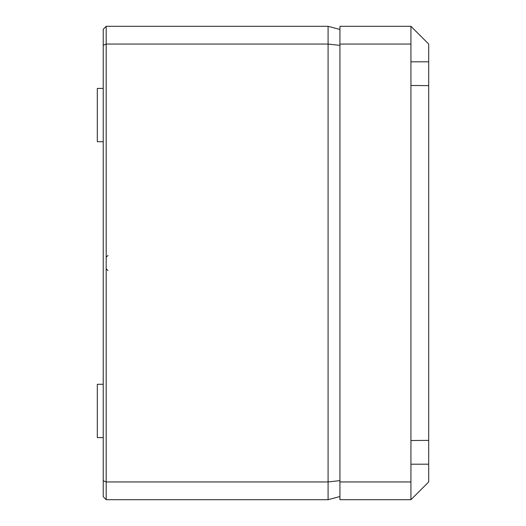 <?xml version="1.0" encoding="UTF-8"?>
<svg xmlns="http://www.w3.org/2000/svg" width="526" height="526" viewBox="0 0 526 526"><rect width="100%" height="100%" fill="white"/><g stroke="black" fill="none" stroke-linecap="round" stroke-linejoin="round"><path stroke-width="0.79" d="M106.186 499.7L106.186 481.947L328.092 481.947L328.092 499.7L106.186 499.7L103.227 496.741L103.227 29.259L106.186 26.3L328.092 26.3L339.928 29.469M103.227 437.619L97.31 437.566L97.31 384.309L103.227 384.256M103.227 141.744L97.31 141.691L97.31 88.434L103.227 88.381M339.928 150.784L339.928 148.51M103.227 480.725L106.186 481.947L106.186 44.052L328.092 44.052L328.092 26.3M339.928 480.632L328.092 481.947L328.092 44.052L339.928 45.367M103.227 45.275L106.186 44.052L106.186 26.3M328.092 499.7L339.928 496.531M410.938 499.7L339.928 499.7L339.928 26.3L410.938 26.3L410.938 499.7L428.69 481.947L428.69 440.367L410.938 440.525M339.928 481.947L410.938 481.947M339.928 44.052L410.938 44.052M428.69 440.367L428.69 85.633L410.938 85.475M428.69 85.633L428.69 61.805L410.938 61.805M410.938 26.3L428.69 44.052L428.69 61.805M428.69 464.195L410.938 464.195M107.961 270.542L106.186 268.766M107.961 255.458L106.186 257.234"/></g></svg>
